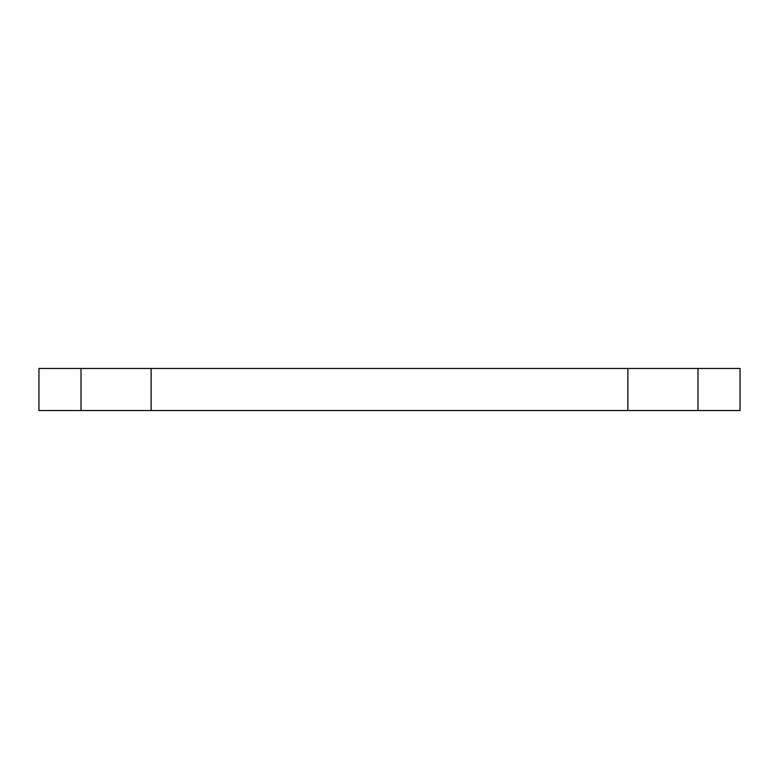 <?xml version="1.0" encoding="UTF-8"?>
<svg xmlns="http://www.w3.org/2000/svg" width="779" height="779" viewBox="0 0 779 779"><rect width="100%" height="100%" fill="white"/><g stroke="black" fill="none" stroke-linecap="round" stroke-linejoin="round"><path stroke-width="1.17" d="M38.95 368.467L740.05 368.467L740.05 410.533L38.95 410.533L38.95 368.467L38.95 410.533L81.016 410.533L81.016 368.467L38.95 368.467M627.874 368.467L627.874 410.533L627.874 368.467L151.126 368.467L151.126 410.533L740.05 410.533L740.05 368.467L627.874 368.467M151.126 410.533L151.126 368.467L81.016 368.467L81.016 410.533L151.126 410.533M697.984 410.533L697.984 368.467L697.984 410.533"/></g></svg>
